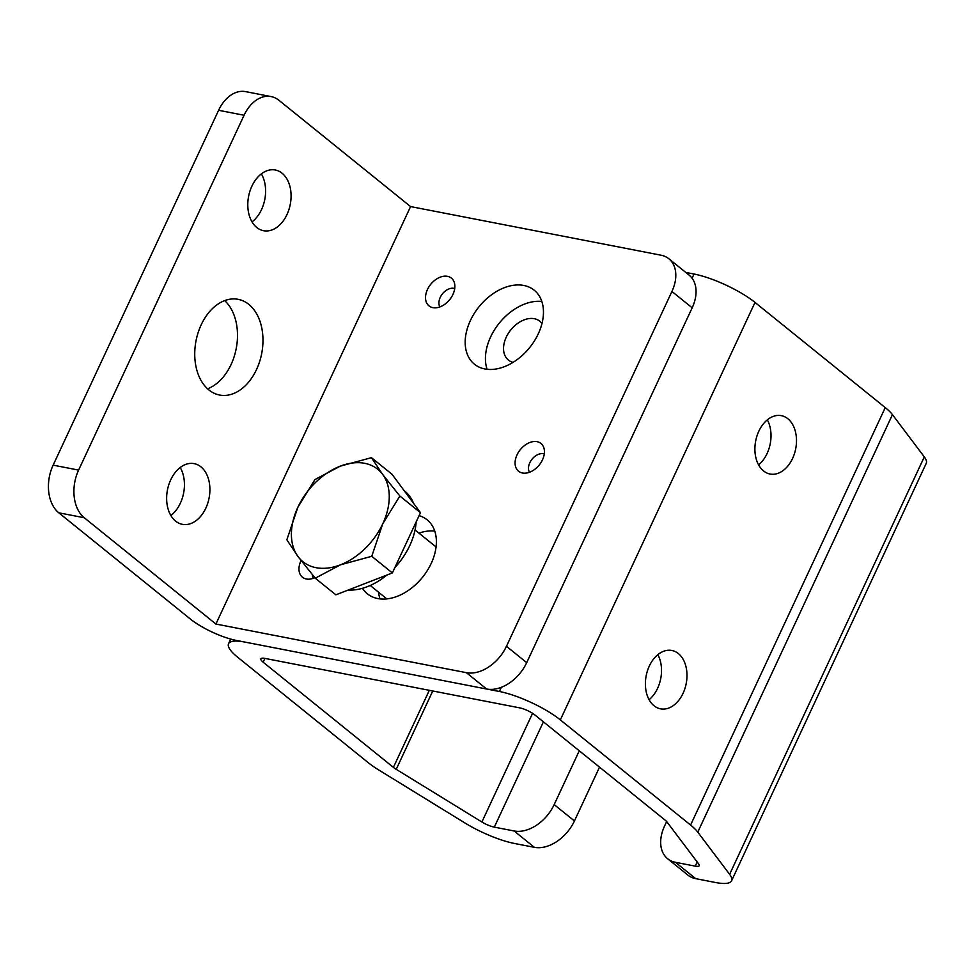 <?xml version="1.0" encoding="UTF-8"?>
<svg xmlns="http://www.w3.org/2000/svg" width="975" height="975" viewBox="0 0 975 975"><rect width="100%" height="100%" fill="white"/><g stroke="black" fill="none" stroke-linecap="round" stroke-linejoin="round"><path stroke-width="1.46" d="M758.587 464.88A29.725 20.39 101 0 0 767.325 419.859M763.523 470.925A29.725 20.39 101 0 0 770.031 474.021A29.725 20.39 101 0 0 794.43 453.728A29.725 20.39 101 0 0 787.861 418.75A29.725 20.39 101 0 0 781.353 415.655A29.725 20.39 101 0 0 756.966 435.947A29.725 20.39 101 0 0 763.523 470.925M649.082 699.697A29.725 20.39 101 0 0 657.832 654.676M654.03 705.754A29.725 20.39 101 0 0 660.526 708.837A29.725 20.39 101 0 0 684.925 688.557A29.725 20.39 101 0 0 678.356 653.567A29.725 20.39 101 0 0 671.86 650.483A29.725 20.39 101 0 0 647.461 670.776A29.725 20.39 101 0 0 654.03 705.754M541.978 323.542A24.972 17.075 -51.1 0 0 539.772 321.202A24.972 17.075 -51.1 0 0 534.312 318.703A24.972 17.075 -51.1 0 0 508.292 333.426A24.972 17.075 -51.1 0 0 508.402 360.055A24.972 17.075 -51.1 0 0 513.057 362.359M579.272 750.799L554.178 804.607L574.433 820.962A35.673 24.387 128.9 0 1 534.361 847.324L514.105 830.98A35.673 24.387 -51.1 0 0 554.178 804.607M666.656 821.559L664.56 826.044A35.673 24.387 -51.1 0 0 667.631 858.743A35.673 24.387 -51.1 0 0 675.431 862.302L695.236 866.141A11.895 2.962 -155 0 0 699.258 865.715A11.895 2.962 -155 0 0 698.77 864.106L666.912 821.876A11.895 2.962 -155 0 0 665.108 820.109L534.861 714.943A11.895 2.962 -155 0 0 519.626 707.85L264.895 658.393A11.895 2.962 -155 0 0 260.873 658.82A11.895 2.962 -155 0 0 263.152 662.196L393.4 767.362A11.895 2.962 -155 0 0 396.228 769.324L481.894 821.998A11.895 2.962 -155 0 0 494.313 827.129L514.105 830.98M599.528 767.154L574.433 820.962M675.431 862.302L695.687 878.646L715.479 882.497A47.556 11.822 -155 0 0 731.579 880.791A47.556 11.822 -155 0 0 729.629 874.343L697.771 832.126A47.556 11.822 -155 0 0 690.58 825.057L560.332 719.891A47.556 11.822 -155 0 0 499.371 691.494L244.64 642.037A47.556 11.822 -155 0 0 228.54 643.744A47.556 11.822 -155 0 0 237.681 657.247L367.928 762.413A47.556 11.822 -155 0 0 379.214 770.274L464.88 822.937A47.556 11.822 -155 0 0 514.556 843.485L534.361 847.324M731.579 880.791L926.25 463.32A47.556 11.822 -155 0 0 924.3 456.885L892.442 414.655A47.556 11.822 -155 0 0 885.251 407.599L755.003 302.433A47.556 11.822 -155 0 0 694.042 274.036L685.778 272.427M695.687 878.646A35.673 24.387 128.9 0 1 687.875 875.087L667.631 858.743M251.879 186.188A30.907 21.206 101 0 0 263.543 230.709A30.907 21.206 101 0 0 286.991 214.537A30.907 21.206 101 0 0 275.328 170.016A30.907 21.206 101 0 0 251.879 186.188M261.361 173.891A30.907 21.206 -79 0 1 261.519 209.588A30.907 21.206 -79 0 1 252.038 221.898M201.179 324.833A48.75 33.443 101 0 0 219.558 395.021A48.75 33.443 101 0 0 256.535 369.525A48.75 33.443 101 0 0 238.144 299.325A48.75 33.443 101 0 0 201.179 324.833M224.677 300.605A48.75 33.443 -79 0 1 231.063 364.577A48.75 33.443 -79 0 1 207.553 388.806M170.723 479.81A30.907 21.206 101 0 0 182.374 524.331A30.907 21.206 101 0 0 205.822 508.158A30.907 21.206 101 0 0 194.159 463.637A30.907 21.206 101 0 0 170.723 479.81M180.192 467.513A30.907 21.206 -79 0 1 180.351 503.21A30.907 21.206 -79 0 1 170.869 515.519M517.018 454.874A17.83 12.188 -51.1 0 0 522.454 472.997A17.83 12.188 -51.1 0 0 542.49 459.822A17.83 12.188 -51.1 0 0 543.526 446.916A17.83 12.188 -51.1 0 0 530.973 442.114A17.83 12.188 -51.1 0 0 517.018 454.874M544.282 453.911A12.212 8.348 -51.1 0 0 529.815 462.735A12.212 8.348 -51.1 0 0 529.449 472.266M427.452 289.526A17.83 12.188 -51.1 0 0 432.888 307.649A17.83 12.188 -51.1 0 0 452.924 294.474A17.83 12.188 -51.1 0 0 453.948 281.568A17.83 12.188 -51.1 0 0 441.395 276.766A17.83 12.188 -51.1 0 0 427.452 289.526M454.703 288.551A12.212 8.348 -51.1 0 0 440.237 297.387A12.212 8.348 -51.1 0 0 439.883 306.918M301.056 560.576A17.83 12.188 -51.1 0 0 300.909 560.881A17.83 12.188 -51.1 0 0 306.357 579.004A17.83 12.188 -51.1 0 0 314.815 577.663M312.39 574.726A12.212 8.348 -51.1 0 0 313.353 578.273M538.285 333.803A47.556 32.516 128.9 0 1 474.447 364.211A47.556 32.516 128.9 0 1 470.352 320.617A47.556 32.516 128.9 0 1 534.202 290.209A47.556 32.516 128.9 0 1 538.285 333.803M541.82 301.482A47.556 32.516 -51.1 0 0 490.608 336.972A47.556 32.516 -51.1 0 0 487.073 369.293M362.468 588.291A47.556 32.516 -51.1 0 0 367.38 593.812A47.556 32.516 -51.1 0 0 431.218 563.416A47.556 32.516 -51.1 0 0 427.135 519.821A47.556 32.516 -51.1 0 0 419.079 515.641M380.006 598.906A47.556 32.516 128.9 0 1 378.568 592.203M418.97 533.142A47.556 32.516 128.9 0 1 434.753 531.082M692.177 307.82L671.921 291.464A35.673 24.387 -51.1 0 0 668.862 258.765L689.106 275.121A35.673 24.387 128.9 0 1 692.177 307.82L526.707 662.659A35.673 24.387 128.9 0 1 486.635 689.02L236.157 640.392A35.673 8.873 25 0 1 190.43 619.088L58.793 512.813A35.673 24.472 -79 0 1 53.138 465.148L78.609 470.096A35.673 24.472 101 0 0 84.264 517.749L215.902 624.037L466.379 672.677A35.673 24.387 -51.1 0 0 506.452 646.303L526.707 662.659M671.921 291.464L506.452 646.303M668.862 258.765A35.673 24.387 -51.1 0 0 661.05 255.206L410.572 206.578L215.902 624.037M410.572 206.578L278.935 100.291A35.673 24.472 101 0 0 271.135 96.586A35.673 24.472 101 0 0 244.079 115.245L218.607 110.297L53.138 465.148M244.079 115.245L78.609 470.096M218.607 110.297A35.673 24.472 -79 0 1 245.663 91.638L271.135 96.586M416.154 521.93A59.451 40.645 128.9 0 1 409.793 545.537A59.451 40.645 128.9 0 1 394.912 567.499M386.843 575.079A59.451 40.645 128.9 0 1 348.112 590.082M404.089 490.571L404.686 491.047A59.451 40.645 128.9 0 1 413.583 503.38M371.451 457.665L340.178 466.184L314.949 479.554L297.875 507.244A59.451 40.645 128.9 0 1 340.178 466.184A59.451 40.645 128.9 0 1 382.639 474.423L371.451 457.665L392.06 474.313L420.469 512.679L392.364 572.934L335.863 594.823L315.254 578.187L340.494 564.805A59.451 40.645 128.9 0 1 298.033 556.567L315.254 578.187M382.785 523.733A59.451 40.645 128.9 0 1 340.494 564.805L371.755 556.298L382.785 523.733L399.86 496.043L382.639 474.423A59.451 40.645 128.9 0 1 382.785 523.733M297.875 507.244A59.451 40.645 -51.1 0 0 298.033 556.567L286.845 539.809L297.875 507.244M420.469 512.679L399.86 496.043M392.364 572.934L371.755 556.298M543.404 721.841L494.313 827.129M694.042 274.036L692.079 278.228M501.333 687.302L499.371 691.494M755.003 302.433L560.332 719.891M885.251 407.599L690.58 825.057M892.442 414.655L697.771 832.126M924.3 456.885L729.629 874.343M697.174 861.985L695.236 866.141M264.92 658.393L263.152 662.196M429.329 690.312L393.4 767.362M432.754 690.983L396.228 769.324M532.569 713.31L481.894 821.998M486.635 689.02L466.379 672.677M84.264 517.749L58.793 512.813M230.709 639.088L228.54 643.744M386.843 598.894L370.232 585.475M436.081 546.951L415.045 529.973"/></g></svg>
